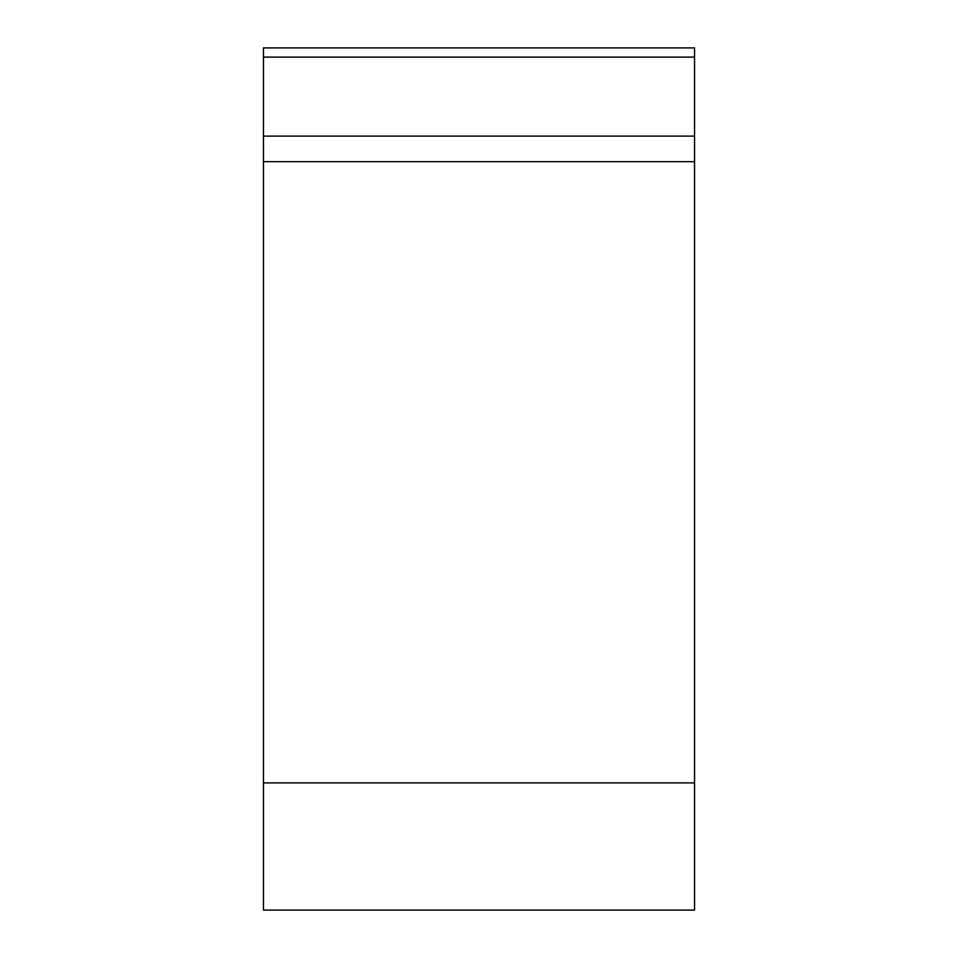 <?xml version="1.0" encoding="UTF-8"?>
<svg xmlns="http://www.w3.org/2000/svg" width="958" height="958" viewBox="0 0 958 958"><rect width="100%" height="100%" fill="white"/><g stroke="black" fill="none" stroke-linecap="round" stroke-linejoin="round"><path stroke-width="1.44" d="M694.55 910.1L263.45 910.1L263.45 47.9L694.55 47.9L694.55 910.1M263.45 136.12L694.55 136.12L694.55 161.651L263.45 161.651M263.45 782.902L694.55 782.902L694.55 47.9M694.55 57.109L263.45 57.109"/></g></svg>

